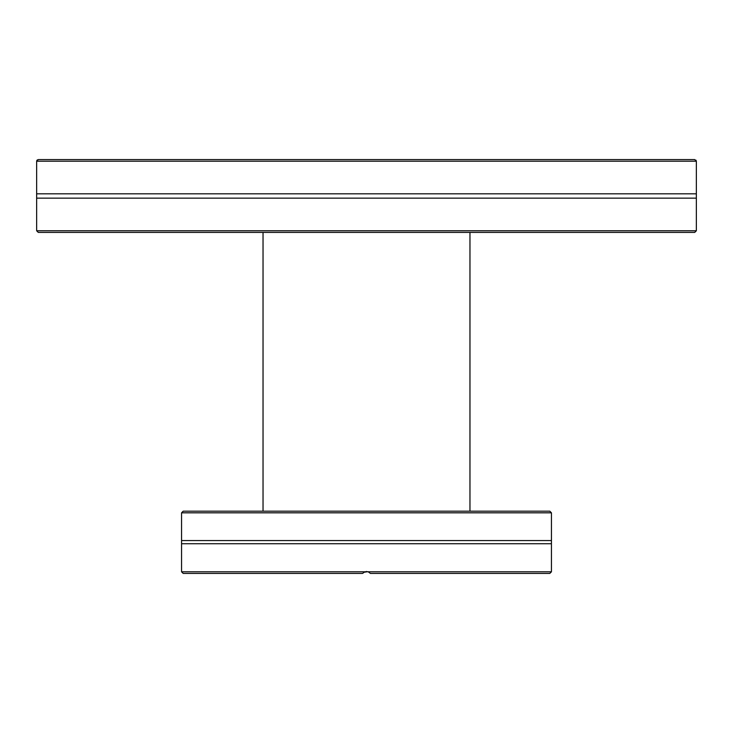 <?xml version="1.0" encoding="UTF-8"?>
<svg xmlns="http://www.w3.org/2000/svg" width="733" height="733" viewBox="0 0 733 733"><rect width="100%" height="100%" fill="white"/><g stroke="black" fill="none" stroke-linecap="round" stroke-linejoin="round"><path stroke-width="1.1" d="M37.365 159.867L36.769 160.619M696.341 161.196L36.659 161.196L38.299 159.574L694.701 159.574L672.418 159.574L694.701 159.574L696.341 161.196L695.965 160.17M368.259 571.804L551.436 571.804L549.805 573.426L370.412 573.426L368.259 571.804L364.741 571.804L362.588 573.426L183.195 573.426L181.564 571.804L364.741 571.804M694.719 232.407L38.281 232.407L36.65 230.776L36.65 198.148L696.35 198.148L696.35 230.776L694.719 232.407M89.105 232.407L118.205 232.407M469.963 232.407L469.963 511.185M36.65 198.148L36.65 193.824L696.35 193.824L696.35 198.148M86.751 159.574L38.299 159.574M551.436 512.816L181.564 512.816L183.195 511.185L549.805 511.185L551.436 512.816L551.436 540.56L181.564 540.56L181.564 571.804M551.436 540.56L551.436 543.73L181.564 543.73M363.724 572.336L366.537 571.474M369.295 572.354L368.213 571.786M367.884 571.676L363.806 572.281M36.65 230.776L696.35 230.776M263.037 232.407L263.037 511.185M696.35 193.824L696.35 161.526M36.65 193.824L36.65 161.526M181.564 512.816L181.564 540.56M551.436 543.73L551.436 571.804"/></g></svg>

